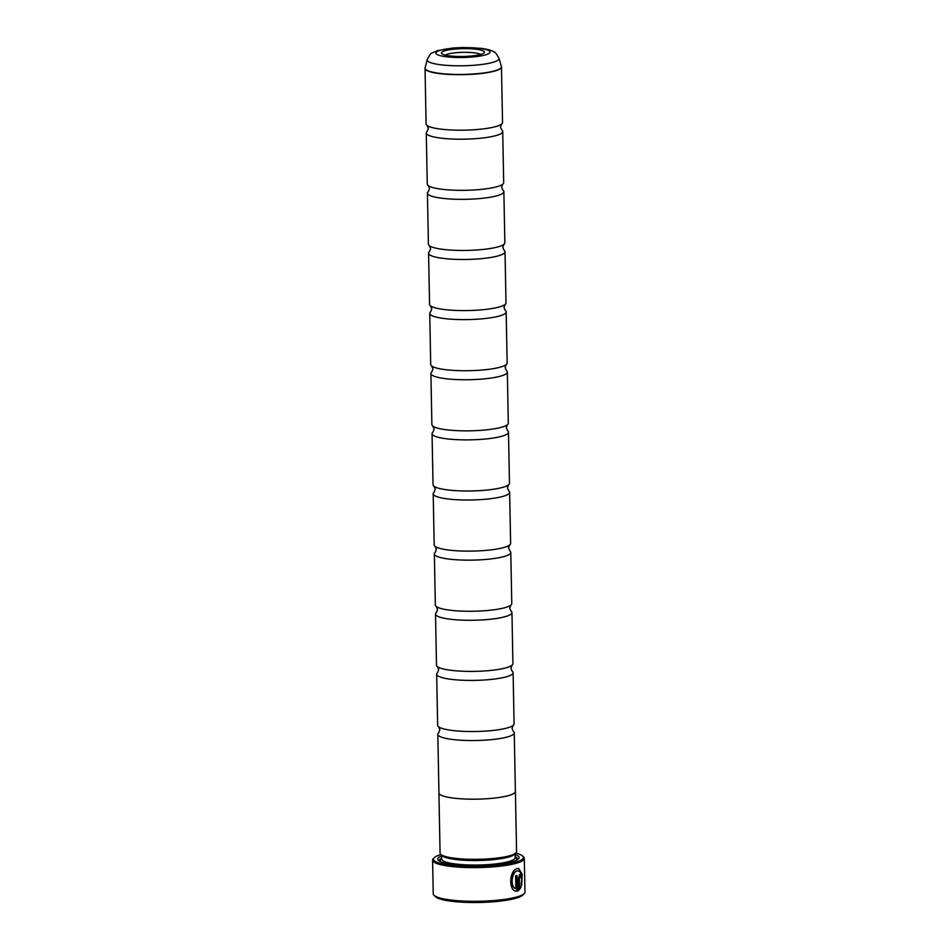 <?xml version="1.0" encoding="UTF-8"?>
<svg xmlns="http://www.w3.org/2000/svg" width="950" height="950" viewBox="0 0 950 950"><rect width="100%" height="100%" fill="white"/><g stroke="black" fill="none" stroke-linecap="round" stroke-linejoin="round"><path stroke-width="1.43" d="M501.434 66.702A38.226 6.935 178.9 0 1 501.469 66.987L502.538 122.491A38.226 6.935 178.9 0 1 501.636 124.034L500.484 127.039L501.742 129.996A38.226 6.935 178.9 0 1 502.716 131.516L503.69 182.626A38.226 6.935 178.9 0 1 502.787 184.169L501.636 187.174L502.894 190.131A38.226 6.935 178.9 0 1 503.868 191.639L504.854 242.761A38.226 6.935 178.9 0 1 503.939 244.304L502.799 247.309L504.058 250.266A38.226 6.935 178.9 0 1 505.02 251.774L506.006 302.896A38.226 6.935 178.9 0 1 505.091 304.439L503.951 307.444L505.21 310.401A38.226 6.935 178.9 0 1 506.172 311.909L507.157 363.019A38.226 6.935 178.9 0 1 506.255 364.574L505.103 367.579L506.362 370.536A38.226 6.935 178.9 0 1 507.336 372.044L508.309 423.154A38.226 6.935 178.9 0 1 507.407 424.697L506.255 427.714L507.514 430.671A38.226 6.935 178.9 0 1 508.488 432.179L509.473 483.289A38.226 6.935 178.9 0 1 508.559 484.832L507.419 487.849L508.678 490.806A38.226 6.935 178.9 0 1 509.639 492.314L510.625 543.424A38.226 6.935 178.9 0 1 509.711 544.967L508.571 547.972L509.829 550.941A38.226 6.935 178.9 0 1 510.791 552.449L511.777 603.559A38.226 6.935 178.9 0 1 510.863 605.102L509.723 608.107L510.981 611.076A38.226 6.935 178.9 0 1 511.955 612.584L512.929 663.694A38.226 6.935 178.9 0 1 512.026 665.238L510.874 668.242L512.133 671.211A38.226 6.935 178.9 0 1 513.107 672.719L514.081 723.829A38.226 6.935 178.9 0 1 513.178 725.373L512.026 728.377L513.297 731.334A38.226 6.935 178.9 0 1 514.259 732.842A38.226 6.935 178.9 0 1 508.452 736.654A38.226 6.935 178.9 0 1 465.571 740.442A38.226 6.935 178.9 0 1 437.819 734.314A38.226 6.935 178.9 0 1 438.734 732.771L439.874 729.766L438.615 726.797A38.226 6.935 178.9 0 1 437.653 725.289L436.668 674.179A38.226 6.935 178.9 0 1 437.582 672.636L438.722 669.631L437.463 666.674A38.226 6.935 178.9 0 1 436.489 665.166L435.516 614.044A38.226 6.935 178.9 0 1 436.418 612.501L437.57 609.496L436.311 606.539A38.226 6.935 178.9 0 1 435.338 605.031L434.364 553.909A38.226 6.935 178.9 0 1 435.266 552.366L436.418 549.361L435.147 546.404A38.226 6.935 178.9 0 1 434.186 544.896L433.2 493.774A38.226 6.935 178.9 0 1 434.114 492.231L435.254 489.226L433.996 486.269A38.226 6.935 178.9 0 1 433.034 484.761L432.048 433.651A38.226 6.935 178.9 0 1 432.963 432.096L434.103 429.091L432.844 426.134A38.226 6.935 178.9 0 1 431.882 424.626L430.896 373.516A38.226 6.935 178.9 0 1 431.799 371.973L432.951 368.956L431.692 365.999A38.226 6.935 178.9 0 1 430.718 364.491L429.744 313.381A38.226 6.935 178.9 0 1 430.647 311.838L431.799 308.833L430.54 305.864A38.226 6.935 178.9 0 1 429.566 304.356L428.581 253.246A38.226 6.935 178.9 0 1 429.495 251.703L430.635 248.698L429.376 245.729A38.226 6.935 178.9 0 1 428.414 244.221L427.429 193.111A38.226 6.935 178.9 0 1 428.343 191.567L429.483 188.563L428.224 185.594A38.226 6.935 178.9 0 1 427.262 184.086L426.277 132.976A38.226 6.935 178.9 0 1 427.179 131.433L428.331 128.428L427.072 125.471A38.226 6.935 178.9 0 1 426.099 123.963L425.042 68.448A38.226 6.935 178.9 0 1 425.066 68.162M513.107 672.719A38.226 6.935 178.9 0 1 507.3 676.519A38.226 6.935 178.9 0 1 464.419 680.319A38.226 6.935 178.9 0 1 436.668 674.179M511.955 612.584A38.226 6.935 178.9 0 1 506.148 616.384A38.226 6.935 178.9 0 1 463.267 620.184A38.226 6.935 178.9 0 1 435.516 614.044M510.791 552.449A38.226 6.935 178.9 0 1 504.984 556.249A38.226 6.935 178.9 0 1 462.104 560.049A38.226 6.935 178.9 0 1 434.364 553.909M509.639 492.314A38.226 6.935 178.9 0 1 503.832 496.126A38.226 6.935 178.9 0 1 460.952 499.914A38.226 6.935 178.9 0 1 433.2 493.774M508.488 432.179A38.226 6.935 178.9 0 1 502.681 435.991A38.226 6.935 178.9 0 1 459.8 439.779A38.226 6.935 178.9 0 1 432.048 433.651M506.172 311.909A38.226 6.935 178.9 0 1 500.365 315.721A38.226 6.935 178.9 0 1 457.484 319.509A38.226 6.935 178.9 0 1 429.744 313.381M505.02 251.774A38.226 6.935 178.9 0 1 499.213 255.586A38.226 6.935 178.9 0 1 456.332 259.374A38.226 6.935 178.9 0 1 428.581 253.246M503.868 191.639A38.226 6.935 178.9 0 1 498.061 195.451A38.226 6.935 178.9 0 1 455.181 199.239A38.226 6.935 178.9 0 1 427.429 193.111M502.716 131.516A38.226 6.935 178.9 0 1 496.909 135.316A38.226 6.935 178.9 0 1 454.029 139.104A38.226 6.935 178.9 0 1 426.277 132.976M507.336 372.044A38.226 6.935 178.9 0 1 501.529 375.856A38.226 6.935 178.9 0 1 458.648 379.644A38.226 6.935 178.9 0 1 430.896 373.516M514.259 732.842L515.387 791.481A38.226 6.935 178.9 0 1 509.58 795.281A38.226 6.935 178.9 0 1 466.699 799.081A38.226 6.935 178.9 0 1 438.947 792.941L437.819 734.314M515.375 791.196A38.261 6.947 178.9 0 1 515.411 791.481A38.261 6.947 178.9 0 1 509.604 795.293A38.261 6.947 178.9 0 1 466.688 799.081A38.261 6.947 178.9 0 1 438.924 792.941A38.261 6.947 178.9 0 1 438.947 792.668M515.411 791.481L516.574 851.616A38.261 6.947 178.9 0 1 515.933 852.898A38.261 6.947 178.9 0 1 510.756 855.428A38.261 6.947 178.9 0 1 471.295 859.299A38.261 6.947 178.9 0 1 440.753 854.347A38.261 6.947 178.9 0 1 440.076 853.076L438.924 792.941M515.933 852.898L514.461 854.383A36.729 6.662 178.9 0 1 509.497 856.805A36.729 6.662 178.9 0 1 471.604 860.522A36.729 6.662 178.9 0 1 442.284 855.772L440.753 854.347M515.09 854.466A40.708 7.386 178.9 0 1 518.462 858.954A40.708 7.386 178.9 0 1 512.952 861.626A40.708 7.386 178.9 0 1 470.963 865.759A40.708 7.386 178.9 0 1 438.473 860.486A40.708 7.386 178.9 0 1 441.655 855.879M515.138 856.686A39.176 7.113 178.9 0 1 517.513 859.703M440.966 854.549A44.947 8.158 -1.1 0 0 440.325 854.739A44.947 8.158 -1.1 0 0 434.233 857.707A44.947 8.158 -1.1 0 0 462.175 866.269A44.947 8.158 -1.1 0 0 516.551 861.971A44.947 8.158 -1.1 0 0 522.583 856.009A44.947 8.158 -1.1 0 0 515.731 853.112M522.583 856.009L523.497 856.864A45.873 8.324 178.9 0 1 524.317 858.384A45.873 8.324 178.9 0 1 517.346 862.944A45.873 8.324 178.9 0 1 465.892 867.504A45.873 8.324 178.9 0 1 432.594 860.142A45.873 8.324 178.9 0 1 433.354 858.586L434.233 857.707M432.594 860.142L433.236 893.819A45.873 8.324 -1.1 0 0 434.055 895.339A45.873 8.324 -1.1 0 0 470.678 901.277A45.873 8.324 -1.1 0 0 517.999 896.622A45.873 8.324 -1.1 0 0 524.21 893.606A45.873 8.324 -1.1 0 0 524.958 892.05L524.317 858.384M517.453 870.806L517.192 870.782C511.587 871.779 509.509 886.944 515.601 888.606L515.862 888.63C509.77 886.979 511.848 871.803 517.453 870.806M517.501 870.794C521.336 871.328 522.524 875.746 521.075 884.046L521.716 885.352L522.179 874.202L518.653 868.419L517.406 868.573C508.808 870.034 508.25 892.584 517.216 891.1L516.919 875.472A45.873 8.324 178.9 0 1 515.612 875.841L515.862 888.63M519.769 874.523L518.189 878.465L518.427 890.732L521.134 887.217L520.434 885.911L519.496 887.514L519.306 878.085L519.804 876.767L520.327 877.693A45.873 8.324 -1.1 0 0 521.253 877.289L520.089 874.475M520.066 877.669L519.555 876.743L519.044 878.061L519.496 887.514M519.804 876.767L520.327 877.693M524.21 893.606L522.726 895.09A44.341 8.051 178.9 0 1 516.729 897.999A44.341 8.051 178.9 0 1 470.986 902.5A44.341 8.051 178.9 0 1 435.587 896.764L434.055 895.339M518.522 868.419L521.918 874.107L521.55 884.937M513.178 725.373A38.226 6.935 178.9 0 1 508.274 727.641A38.226 6.935 178.9 0 1 469.537 731.524A38.226 6.935 178.9 0 1 438.615 726.797M512.026 665.238A38.226 6.935 178.9 0 1 507.122 667.506A38.226 6.935 178.9 0 1 468.374 671.389A38.226 6.935 178.9 0 1 437.463 666.674M510.863 605.102A38.226 6.935 178.9 0 1 505.97 607.371A38.226 6.935 178.9 0 1 467.222 611.254A38.226 6.935 178.9 0 1 436.311 606.539M509.711 544.967A38.226 6.935 178.9 0 1 504.818 547.236A38.226 6.935 178.9 0 1 466.07 551.119A38.226 6.935 178.9 0 1 435.147 546.404M508.559 484.832A38.226 6.935 178.9 0 1 503.666 487.101A38.226 6.935 178.9 0 1 464.918 490.984A38.226 6.935 178.9 0 1 433.996 486.269M507.407 424.697A38.226 6.935 178.9 0 1 502.503 426.966A38.226 6.935 178.9 0 1 463.766 430.849A38.226 6.935 178.9 0 1 432.844 426.134M506.255 364.574A38.226 6.935 178.9 0 1 501.351 366.831A38.226 6.935 178.9 0 1 462.603 370.714A38.226 6.935 178.9 0 1 431.692 365.999M505.091 304.439A38.226 6.935 178.9 0 1 500.199 306.696A38.226 6.935 178.9 0 1 461.451 310.579A38.226 6.935 178.9 0 1 430.54 305.864M503.939 244.304A38.226 6.935 178.9 0 1 499.047 246.561A38.226 6.935 178.9 0 1 460.299 250.444A38.226 6.935 178.9 0 1 429.376 245.729M502.787 184.169A38.226 6.935 178.9 0 1 497.883 186.426A38.226 6.935 178.9 0 1 459.147 190.321A38.226 6.935 178.9 0 1 428.224 185.594M501.636 124.034A38.226 6.935 178.9 0 1 496.731 126.302A38.226 6.935 178.9 0 1 457.983 130.186A38.226 6.935 178.9 0 1 427.072 125.471M481.175 54.292A21.482 3.895 -1.1 0 0 484.084 52.879A21.482 3.895 -1.1 0 0 470.737 48.782A21.482 3.895 -1.1 0 0 444.754 50.837A21.482 3.895 -1.1 0 0 441.869 53.687A21.482 3.895 -1.1 0 0 459.016 56.478A21.482 3.895 -1.1 0 0 481.175 54.292M480.712 54.435A18.347 3.325 -1.1 0 0 465.666 52.309A18.347 3.325 -1.1 0 0 447.462 54.174A18.347 3.325 -1.1 0 0 445.312 55.112M519.508 874.499L520.992 877.266A45.873 8.324 178.9 0 1 520.327 877.562M520.184 885.887L520.873 887.193L518.166 890.708M516.658 875.556L516.954 891.076M439.446 861.199A39.176 7.113 178.9 0 1 441.702 858.099M515.078 853.765L515.161 857.696A36.729 6.662 178.9 0 1 509.58 861.318A36.729 6.662 178.9 0 1 468.374 864.951A36.729 6.662 178.9 0 1 441.714 859.061L441.714 859.109M515.149 857.209A38.261 6.947 178.9 0 1 515.992 860.51M501.386 66.405L501.469 66.987A38.226 6.935 178.9 0 1 495.662 70.787A38.226 6.935 178.9 0 1 452.782 74.587A38.226 6.935 178.9 0 1 425.042 68.448L425.101 67.877A38.19 6.935 -1.1 0 0 451.891 74.314A38.19 6.935 -1.1 0 0 495.639 70.561A38.19 6.935 -1.1 0 0 501.386 66.405L498.988 58.235A35.946 6.519 178.9 0 1 493.572 62.142A35.946 6.519 178.9 0 1 452.39 65.681A35.946 6.519 178.9 0 1 427.191 59.624L425.101 67.877M439.992 50.386A27.087 4.916 -1.1 0 0 448.614 57A27.087 4.916 -1.1 0 0 485.937 54.744A27.087 4.916 -1.1 0 0 477.316 48.129A27.087 4.916 -1.1 0 0 439.992 50.386M440.99 861.947A38.261 6.947 178.9 0 1 441.714 858.622M441.643 855.178L441.714 859.061M427.191 59.624C431.336 51.787 430.006 54.209 437.463 50.647L453.245 47.987L462.864 47.5L481.139 48.319C487.956 49.305 492.254 50.528 494.059 51.989C494.76 51.609 496.399 53.687 498.988 58.235"/></g></svg>
